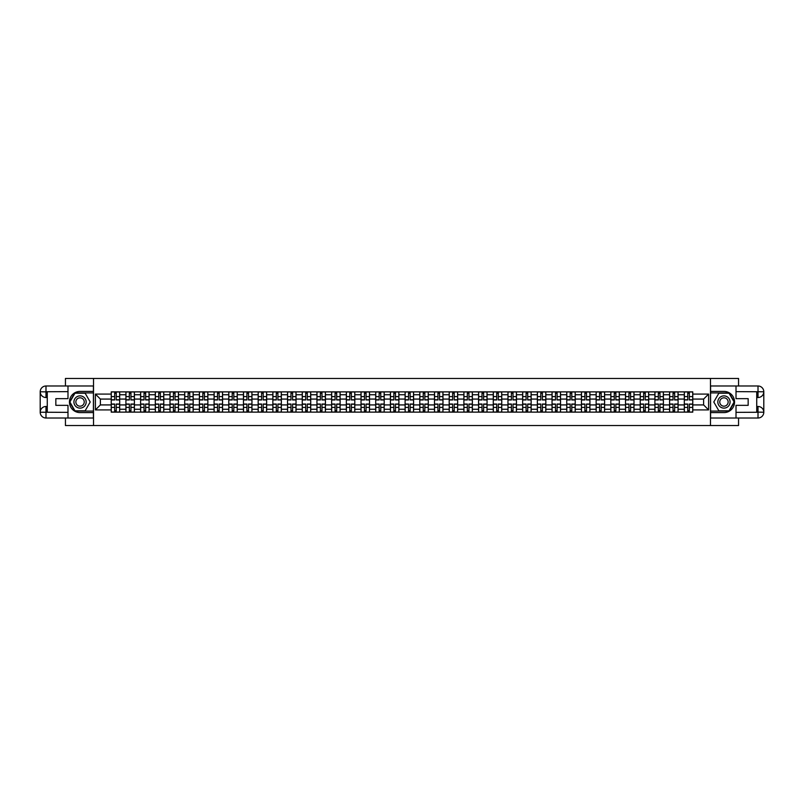 <?xml version="1.0" encoding="UTF-8"?>
<svg xmlns="http://www.w3.org/2000/svg" width="804" height="804" viewBox="0 0 804 804"><rect width="100%" height="100%" fill="white"/><g stroke="black" fill="none" stroke-linecap="round" stroke-linejoin="round"><path stroke-width="1.21" d="M65.446 418.01L65.446 425.547L738.554 425.547L738.554 418.01M738.554 385.99L738.554 378.453L65.446 378.453L65.446 385.99M125.916 412.13L125.916 394.744L119.695 394.744L119.695 412.13M119.695 394.744L119.695 391.87M125.916 394.744L125.916 391.87M134.399 391.87L134.399 412.13M140.61 412.13L140.61 391.87M149.092 391.87L149.092 412.13M155.303 412.13L155.303 391.87M163.785 391.87L163.785 412.13M169.996 412.13L169.996 391.87M178.478 391.87L178.478 412.13M184.699 412.13L184.699 391.87M193.171 391.87L193.171 412.13M199.392 412.13L199.392 391.87M207.864 391.87L207.864 412.13M214.085 412.13L214.085 391.87M222.557 391.87L222.557 412.13M228.778 412.13L228.778 391.87M237.25 391.87L237.25 412.13M243.471 412.13L243.471 391.87M251.953 391.87L251.953 412.13M258.164 412.13L258.164 391.87M266.647 391.87L266.647 412.13M272.857 412.13L272.857 391.87M281.34 391.87L281.34 412.13M287.551 412.13L287.551 391.87M296.033 391.87L296.033 412.13M302.244 412.13L302.244 391.87M310.726 391.87L310.726 412.13M316.947 412.13L316.947 391.87M325.419 391.87L325.419 412.13M331.64 412.13L331.64 391.87M340.112 391.87L340.112 412.13M346.333 412.13L346.333 391.87M354.805 391.87L354.805 412.13M361.026 412.13L361.026 391.87M369.498 391.87L369.498 412.13M375.719 412.13L375.719 391.87M384.201 391.87L384.201 412.13M390.412 412.13L390.412 391.87M398.895 391.87L398.895 412.13M405.105 412.13L405.105 391.87M413.588 391.87L413.588 412.13M419.799 412.13L419.799 391.87M428.281 391.87L428.281 412.13M434.502 412.13L434.502 391.87M442.974 391.87L442.974 412.13M449.195 412.13L449.195 391.87M457.667 391.87L457.667 412.13M463.888 412.13L463.888 391.87M472.36 391.87L472.36 412.13M478.581 412.13L478.581 391.87M487.053 391.87L487.053 412.13M493.274 412.13L493.274 391.87M501.756 391.87L501.756 412.13M507.967 412.13L507.967 391.87M516.449 391.87L516.449 412.13M522.66 412.13L522.66 391.87M531.142 391.87L531.142 412.13M537.353 412.13L537.353 391.87M545.836 391.87L545.836 412.13M552.046 412.13L552.046 391.87M560.529 391.87L560.529 412.13M566.75 412.13L566.75 391.87M575.222 391.87L575.222 412.13M581.443 412.13L581.443 391.87M589.915 391.87L589.915 412.13M596.136 412.13L596.136 391.87M604.608 391.87L604.608 412.13M610.829 412.13L610.829 391.87M619.301 391.87L619.301 412.13M625.522 412.13L625.522 391.87M634.004 391.87L634.004 412.13M640.215 412.13L640.215 391.87M648.697 391.87L648.697 412.13M654.908 412.13L654.908 391.87M663.39 391.87L663.39 412.13M669.601 412.13L669.601 391.87M678.084 391.87L678.084 412.13M684.304 412.13L684.304 391.87M684.304 404.925L678.084 404.925M669.601 404.925L663.39 404.925M654.908 404.925L648.697 404.925M640.215 404.925L634.004 404.925M625.522 404.925L619.301 404.925M610.829 404.925L604.608 404.925M596.136 404.925L589.915 404.925M581.443 404.925L575.222 404.925M566.75 404.925L560.529 404.925M552.046 404.925L545.836 404.925M537.353 404.925L531.142 404.925M522.66 404.925L516.449 404.925M507.967 404.925L501.756 404.925M493.274 404.925L487.053 404.925M478.581 404.925L472.36 404.925M463.888 404.925L457.667 404.925M449.195 404.925L442.974 404.925M434.502 404.925L428.281 404.925M419.799 404.925L413.588 404.925M405.105 404.925L398.895 404.925M390.412 404.925L384.201 404.925M375.719 404.925L369.498 404.925M361.026 404.925L354.805 404.925M346.333 404.925L340.112 404.925M331.64 404.925L325.419 404.925M316.947 404.925L310.726 404.925M302.244 404.925L296.033 404.925M287.551 404.925L281.34 404.925M272.857 404.925L266.647 404.925M258.164 404.925L251.953 404.925M243.471 404.925L237.25 404.925M228.778 404.925L222.557 404.925M214.085 404.925L207.864 404.925M199.392 404.925L193.171 404.925M184.699 404.925L178.478 404.925M169.996 404.925L163.785 404.925M155.303 404.925L149.092 404.925M140.61 404.925L134.399 404.925M125.916 404.925L119.695 404.925M684.304 399.075L678.084 399.075M669.601 399.075L663.39 399.075M654.908 399.075L648.697 399.075M640.215 399.075L634.004 399.075M625.522 399.075L619.301 399.075M610.829 399.075L604.608 399.075M596.136 399.075L589.915 399.075M581.443 399.075L575.222 399.075M566.75 399.075L560.529 399.075M552.046 399.075L545.836 399.075M537.353 399.075L531.142 399.075M522.66 399.075L516.449 399.075M507.967 399.075L501.756 399.075M493.274 399.075L487.053 399.075M478.581 399.075L472.36 399.075M463.888 399.075L457.667 399.075M449.195 399.075L442.974 399.075M434.502 399.075L428.281 399.075M419.799 399.075L413.588 399.075M405.105 399.075L398.895 399.075M390.412 399.075L384.201 399.075M375.719 399.075L369.498 399.075M361.026 399.075L354.805 399.075M346.333 399.075L340.112 399.075M331.64 399.075L325.419 399.075M316.947 399.075L310.726 399.075M302.244 399.075L296.033 399.075M287.551 399.075L281.34 399.075M272.857 399.075L266.647 399.075M258.164 399.075L251.953 399.075M243.471 399.075L237.25 399.075M228.778 399.075L222.557 399.075M214.085 399.075L207.864 399.075M199.392 399.075L193.171 399.075M184.699 399.075L178.478 399.075M169.996 399.075L163.785 399.075M155.303 399.075L149.092 399.075M140.61 399.075L134.399 399.075M125.916 399.075L119.695 399.075M100.389 404.925L111.223 404.925L111.223 399.075L100.389 399.075L100.389 404.925L95.395 409.909L95.395 394.091L111.223 394.091L111.223 399.075M692.777 399.075L692.777 404.925L703.611 404.925L703.611 399.075L692.777 399.075L692.777 391.87L111.223 391.87L111.223 394.091M692.777 394.091L708.605 394.091L708.605 409.909L692.777 409.909L692.777 404.925M111.223 404.925L111.223 412.13L692.777 412.13L692.777 409.909M111.223 409.909L95.395 409.909M710.485 425.547L710.485 378.453M93.515 425.547L93.515 378.453M116.258 410.713L114.66 410.713M114.66 393.287L116.258 393.287M130.952 410.713L129.354 410.713M129.354 393.287L130.952 393.287M145.655 410.713L144.047 410.713M144.047 393.287L145.655 393.287M160.348 410.713L158.74 410.713M158.74 393.287L160.348 393.287M175.041 410.713L173.433 410.713M173.433 393.287L175.041 393.287M189.734 410.713L188.136 410.713M188.136 393.287L189.734 393.287M204.427 410.713L202.829 410.713M202.829 393.287L204.427 393.287M219.12 410.713L217.522 410.713M217.522 393.287L219.12 393.287M233.813 410.713L232.215 410.713M232.215 393.287L233.813 393.287M248.506 410.713L246.908 410.713M246.908 393.287L248.506 393.287M263.209 410.713L261.601 410.713M261.601 393.287L263.209 393.287M277.903 410.713L276.295 410.713M276.295 393.287L277.903 393.287M292.596 410.713L290.988 410.713M290.988 393.287L292.596 393.287M307.289 410.713L305.691 410.713M305.691 393.287L307.289 393.287M321.982 410.713L320.384 410.713M320.384 393.287L321.982 393.287M336.675 410.713L335.077 410.713M335.077 393.287L336.675 393.287M351.368 410.713L349.77 410.713M349.77 393.287L351.368 393.287M366.061 410.713L364.463 410.713M364.463 393.287L366.061 393.287M380.754 410.713L379.156 410.713M379.156 393.287L380.754 393.287M395.457 410.713L393.849 410.713M393.849 393.287L395.457 393.287M410.151 410.713L408.543 410.713M408.543 393.287L410.151 393.287M424.844 410.713L423.246 410.713M423.246 393.287L424.844 393.287M439.537 410.713L437.939 410.713M437.939 393.287L439.537 393.287M454.23 410.713L452.632 410.713M452.632 393.287L454.23 393.287M468.923 410.713L467.325 410.713M467.325 393.287L468.923 393.287M483.616 410.713L482.018 410.713M482.018 393.287L483.616 393.287M498.309 410.713L496.711 410.713M496.711 393.287L498.309 393.287M513.012 410.713L511.404 410.713M511.404 393.287L513.012 393.287M527.705 410.713L526.097 410.713M526.097 393.287L527.705 393.287M542.399 410.713L540.79 410.713M540.79 393.287L542.399 393.287M557.092 410.713L555.494 410.713M555.494 393.287L557.092 393.287M571.785 410.713L570.187 410.713M570.187 393.287L571.785 393.287M586.478 410.713L584.88 410.713M584.88 393.287L586.478 393.287M601.171 410.713L599.573 410.713M599.573 393.287L601.171 393.287M615.864 410.713L614.266 410.713M614.266 393.287L615.864 393.287M630.567 410.713L628.959 410.713M628.959 393.287L630.567 393.287M645.26 410.713L643.652 410.713M643.652 393.287L645.26 393.287M659.953 410.713L658.345 410.713M658.345 393.287L659.953 393.287M674.646 410.713L673.048 410.713M673.048 393.287L674.646 393.287M689.34 410.713L687.742 410.713M687.742 393.287L689.34 393.287M95.395 394.091L100.389 399.075M703.611 404.925L708.605 409.909M703.611 399.075L708.605 394.091M116.258 399.97L116.258 391.97L119.655 391.97L119.655 399.97L116.258 399.97M114.66 393.196L116.258 393.196M113.243 391.97L111.274 391.97L111.274 399.97L114.66 399.97L114.66 391.97L116.258 391.97M114.66 404.03L114.66 412.03L111.274 412.03L111.274 404.03L114.66 404.03M116.258 410.804L114.66 410.804M117.675 412.03L119.655 412.03L119.655 404.03L116.258 404.03L116.258 412.03L114.66 412.03M130.952 399.97L130.952 391.97L134.348 391.97L134.348 399.97L130.952 399.97M129.354 393.196L130.952 393.196M127.947 391.97L125.967 391.97L125.967 399.97L129.354 399.97L129.354 391.97L130.952 391.97M145.655 399.97L145.655 391.97L149.041 391.97L149.041 399.97L145.655 399.97M144.047 393.196L145.655 393.196M142.64 391.97L140.66 391.97L140.66 399.97L144.047 399.97L144.047 391.97L145.655 391.97M47.265 397.528L45.989 397.528A5.789 5.789 0 0 1 40.2 391.779A5.789 5.789 0 0 1 45.989 385.99L93.415 385.99L93.415 391.407L80.048 391.407A10.593 10.593 0 0 0 69.445 402A10.593 10.593 0 0 0 80.048 412.593L93.415 412.593L93.415 418.01L45.989 418.01A5.789 5.789 0 0 1 40.2 412.221A5.789 5.789 0 0 1 45.989 406.472L47.265 406.472M93.415 412.593L93.415 391.407M67.988 385.99L67.988 398.653L55.838 398.653L55.838 405.347L67.988 405.347L67.988 418.01M45.989 397.528A5.789 5.789 0 0 1 40.2 391.779L45.989 391.87L45.989 397.528A5.789 5.789 0 0 1 40.2 391.779L40.2 412.221L67.988 412.362M45.989 412.362L45.989 418.01A5.789 5.789 0 0 1 40.2 412.221A5.789 5.789 0 0 1 45.989 406.472L45.989 412.13L47.265 412.13L47.265 391.87L45.989 391.87M93.415 392.915L74.792 392.915L69.546 402L74.792 411.085L93.415 411.085M756.735 406.472L758.011 406.472A5.789 5.789 0 0 1 763.8 412.221A5.789 5.789 0 0 1 758.011 418.01L710.585 418.01L710.585 412.593L723.952 412.593A10.593 10.593 0 0 0 734.554 402A10.593 10.593 0 0 0 723.952 391.407L710.585 391.407L710.585 385.99L758.011 385.99A5.789 5.789 0 0 1 763.8 391.779A5.789 5.789 0 0 1 758.011 397.528L756.735 397.528M710.585 391.407L710.585 412.593M736.012 418.01L736.012 405.347L748.162 405.347L748.162 398.653L736.012 398.653L736.012 385.99M758.011 406.472A5.789 5.789 0 0 1 763.8 412.221L758.011 412.13L758.011 406.472A5.789 5.789 0 0 1 763.8 412.221L763.8 391.779L736.012 391.638M758.011 391.638L758.011 385.99A5.789 5.789 0 0 1 763.8 391.779A5.789 5.789 0 0 1 758.011 397.528L758.011 391.87L756.735 391.87L756.735 412.13L758.011 412.13M710.585 411.085L729.208 411.085L734.454 402L729.208 392.915L710.585 392.915M73.918 402A6.12 6.12 0 0 0 80.048 408.12A6.12 6.12 0 0 0 86.169 402A6.12 6.12 0 0 0 80.048 395.88A6.12 6.12 0 0 0 73.918 402M75.857 402A4.191 4.191 0 0 0 80.048 406.191A4.191 4.191 0 0 0 84.239 402A4.191 4.191 0 0 0 80.048 397.809A4.191 4.191 0 0 0 75.857 402M85.134 393.196L90.209 402L85.134 410.804L74.963 410.804L69.878 402L74.963 393.196L85.134 393.196M717.831 402A6.12 6.12 0 0 0 723.952 408.12A6.12 6.12 0 0 0 730.082 402A6.12 6.12 0 0 0 723.952 395.88A6.12 6.12 0 0 0 717.831 402M719.761 402A4.191 4.191 0 0 0 723.952 406.191A4.191 4.191 0 0 0 728.143 402A4.191 4.191 0 0 0 723.952 397.809A4.191 4.191 0 0 0 719.761 402M729.037 393.196L734.122 402L729.037 410.804L718.866 410.804L713.791 402L718.866 393.196L729.037 393.196M129.354 404.03L129.354 412.03L125.967 412.03L125.967 404.03L129.354 404.03M130.952 410.804L129.354 410.804M132.369 412.03L134.348 412.03L134.348 404.03L130.952 404.03L130.952 412.03L129.354 412.03M144.047 404.03L144.047 412.03L140.66 412.03L140.66 404.03L144.047 404.03M145.655 410.804L144.047 410.804M147.062 412.03L149.041 412.03L149.041 404.03L145.655 404.03L145.655 412.03L144.047 412.03M160.348 399.97L160.348 391.97L163.735 391.97L163.735 399.97L160.348 399.97M158.74 393.196L160.348 393.196M157.333 391.97L155.353 391.97L155.353 399.97L158.74 399.97L158.74 391.97L160.348 391.97M175.041 399.97L175.041 391.97L178.428 391.97L178.428 399.97L175.041 399.97M173.433 393.196L175.041 393.196M172.026 391.97L170.046 391.97L170.046 399.97L173.433 399.97L173.433 391.97L175.041 391.97M189.734 399.97L189.734 391.97L193.121 391.97L193.121 399.97L189.734 399.97M188.136 393.196L189.734 393.196M186.719 391.97L184.739 391.97L184.739 399.97L188.136 399.97L188.136 391.97L189.734 391.97M158.74 404.03L158.74 412.03L155.353 412.03L155.353 404.03L158.74 404.03M160.348 410.804L158.74 410.804M161.755 412.03L163.735 412.03L163.735 404.03L160.348 404.03L160.348 412.03L158.74 412.03M173.433 404.03L173.433 412.03L170.046 412.03L170.046 404.03L173.433 404.03M175.041 410.804L173.433 410.804M176.448 412.03L178.428 412.03L178.428 404.03L175.041 404.03L175.041 412.03L173.433 412.03M188.136 404.03L188.136 412.03L184.739 412.03L184.739 404.03L188.136 404.03M189.734 410.804L188.136 410.804M191.151 412.03L193.121 412.03L193.121 404.03L189.734 404.03L189.734 412.03L188.136 412.03M202.829 404.03L202.829 412.03L199.432 412.03L199.432 404.03L202.829 404.03M204.427 410.804L202.829 410.804M205.844 412.03L207.814 412.03L207.814 404.03L204.427 404.03L204.427 412.03L202.829 412.03M217.522 404.03L217.522 412.03L214.125 412.03L214.125 404.03L217.522 404.03M219.12 410.804L217.522 410.804M220.537 412.03L222.517 412.03L222.517 404.03L219.12 404.03L219.12 412.03L217.522 412.03M232.215 404.03L232.215 412.03L228.828 412.03L228.828 404.03L232.215 404.03M233.813 410.804L232.215 410.804M235.23 412.03L237.21 412.03L237.21 404.03L233.813 404.03L233.813 412.03L232.215 412.03M246.908 404.03L246.908 412.03L243.522 412.03L243.522 404.03L246.908 404.03M248.506 410.804L246.908 410.804M249.923 412.03L251.903 412.03L251.903 404.03L248.506 404.03L248.506 412.03L246.908 412.03M261.601 404.03L261.601 412.03L258.215 412.03L258.215 404.03L261.601 404.03M263.209 410.804L261.601 410.804M264.616 412.03L266.596 412.03L266.596 404.03L263.209 404.03L263.209 412.03L261.601 412.03M276.295 404.03L276.295 412.03L272.908 412.03L272.908 404.03L276.295 404.03M277.903 410.804L276.295 410.804M279.31 412.03L281.289 412.03L281.289 404.03L277.903 404.03L277.903 412.03L276.295 412.03M290.988 404.03L290.988 412.03L287.601 412.03L287.601 404.03L290.988 404.03M292.596 410.804L290.988 410.804M294.003 412.03L295.983 412.03L295.983 404.03L292.596 404.03L292.596 412.03L290.988 412.03M305.691 404.03L305.691 412.03L302.294 412.03L302.294 404.03L305.691 404.03M307.289 410.804L305.691 410.804M308.696 412.03L310.676 412.03L310.676 404.03L307.289 404.03L307.289 412.03L305.691 412.03M320.384 404.03L320.384 412.03L316.987 412.03L316.987 404.03L320.384 404.03M321.982 410.804L320.384 410.804M323.399 412.03L325.369 412.03L325.369 404.03L321.982 404.03L321.982 412.03L320.384 412.03M335.077 404.03L335.077 412.03L331.68 412.03L331.68 404.03L335.077 404.03M336.675 410.804L335.077 410.804M338.092 412.03L340.072 412.03L340.072 404.03L336.675 404.03L336.675 412.03L335.077 412.03M349.77 404.03L349.77 412.03L346.383 412.03L346.383 404.03L349.77 404.03M351.368 410.804L349.77 410.804M352.785 412.03L354.765 412.03L354.765 404.03L351.368 404.03L351.368 412.03L349.77 412.03M364.463 404.03L364.463 412.03L361.076 412.03L361.076 404.03L364.463 404.03M366.061 410.804L364.463 410.804M367.478 412.03L369.458 412.03L369.458 404.03L366.061 404.03L366.061 412.03L364.463 412.03M379.156 404.03L379.156 412.03L375.769 412.03L375.769 404.03L379.156 404.03M380.754 410.804L379.156 410.804M382.171 412.03L384.151 412.03L384.151 404.03L380.754 404.03L380.754 412.03L379.156 412.03M393.849 404.03L393.849 412.03L390.463 412.03L390.463 404.03L393.849 404.03M395.457 410.804L393.849 410.804M396.864 412.03L398.844 412.03L398.844 404.03L395.457 404.03L395.457 412.03L393.849 412.03M408.543 404.03L408.543 412.03L405.156 412.03L405.156 404.03L408.543 404.03M410.151 410.804L408.543 410.804M411.558 412.03L413.537 412.03L413.537 404.03L410.151 404.03L410.151 412.03L408.543 412.03M423.246 404.03L423.246 412.03L419.849 412.03L419.849 404.03L423.246 404.03M424.844 410.804L423.246 410.804M426.251 412.03L428.23 412.03L428.23 404.03L424.844 404.03L424.844 412.03L423.246 412.03M204.427 399.97L204.427 391.97L207.814 391.97L207.814 399.97L204.427 399.97M202.829 393.196L204.427 393.196M201.412 391.97L199.432 391.97L199.432 399.97L202.829 399.97L202.829 391.97L204.427 391.97M219.12 399.97L219.12 391.97L222.517 391.97L222.517 399.97L219.12 399.97M217.522 393.196L219.12 393.196M216.105 391.97L214.125 391.97L214.125 399.97L217.522 399.97L217.522 391.97L219.12 391.97M233.813 399.97L233.813 391.97L237.21 391.97L237.21 399.97L233.813 399.97M232.215 393.196L233.813 393.196M230.798 391.97L228.828 391.97L228.828 399.97L232.215 399.97L232.215 391.97L233.813 391.97M248.506 399.97L248.506 391.97L251.903 391.97L251.903 399.97L248.506 399.97M246.908 393.196L248.506 393.196M245.491 391.97L243.522 391.97L243.522 399.97L246.908 399.97L246.908 391.97L248.506 391.97M263.209 399.97L263.209 391.97L266.596 391.97L266.596 399.97L263.209 399.97M261.601 393.196L263.209 393.196M260.194 391.97L258.215 391.97L258.215 399.97L261.601 399.97L261.601 391.97L263.209 391.97M277.903 399.97L277.903 391.97L281.289 391.97L281.289 399.97L277.903 399.97M276.295 393.196L277.903 393.196M274.888 391.97L272.908 391.97L272.908 399.97L276.295 399.97L276.295 391.97L277.903 391.97M292.596 399.97L292.596 391.97L295.983 391.97L295.983 399.97L292.596 399.97M290.988 393.196L292.596 393.196M289.581 391.97L287.601 391.97L287.601 399.97L290.988 399.97L290.988 391.97L292.596 391.97M307.289 399.97L307.289 391.97L310.676 391.97L310.676 399.97L307.289 399.97M305.691 393.196L307.289 393.196M304.274 391.97L302.294 391.97L302.294 399.97L305.691 399.97L305.691 391.97L307.289 391.97M321.982 399.97L321.982 391.97L325.369 391.97L325.369 399.97L321.982 399.97M320.384 393.196L321.982 393.196M318.967 391.97L316.987 391.97L316.987 399.97L320.384 399.97L320.384 391.97L321.982 391.97M336.675 399.97L336.675 391.97L340.072 391.97L340.072 399.97L336.675 399.97M335.077 393.196L336.675 393.196M333.66 391.97L331.68 391.97L331.68 399.97L335.077 399.97L335.077 391.97L336.675 391.97M351.368 399.97L351.368 391.97L354.765 391.97L354.765 399.97L351.368 399.97M349.77 393.196L351.368 393.196M348.353 391.97L346.383 391.97L346.383 399.97L349.77 399.97L349.77 391.97L351.368 391.97M366.061 399.97L366.061 391.97L369.458 391.97L369.458 399.97L366.061 399.97M364.463 393.196L366.061 393.196M363.046 391.97L361.076 391.97L361.076 399.97L364.463 399.97L364.463 391.97L366.061 391.97M380.754 399.97L380.754 391.97L384.151 391.97L384.151 399.97L380.754 399.97M379.156 393.196L380.754 393.196M377.749 391.97L375.769 391.97L375.769 399.97L379.156 399.97L379.156 391.97L380.754 391.97M395.457 399.97L395.457 391.97L398.844 391.97L398.844 399.97L395.457 399.97M393.849 393.196L395.457 393.196M392.442 391.97L390.463 391.97L390.463 399.97L393.849 399.97L393.849 391.97L395.457 391.97M410.151 399.97L410.151 391.97L413.537 391.97L413.537 399.97L410.151 399.97M408.543 393.196L410.151 393.196M407.136 391.97L405.156 391.97L405.156 399.97L408.543 399.97L408.543 391.97L410.151 391.97M424.844 399.97L424.844 391.97L428.23 391.97L428.23 399.97L424.844 399.97M423.246 393.196L424.844 393.196M421.829 391.97L419.849 391.97L419.849 399.97L423.246 399.97L423.246 391.97L424.844 391.97M439.537 399.97L439.537 391.97L442.924 391.97L442.924 399.97L439.537 399.97M437.939 393.196L439.537 393.196M436.522 391.97L434.542 391.97L434.542 399.97L437.939 399.97L437.939 391.97L439.537 391.97M454.23 399.97L454.23 391.97L457.617 391.97L457.617 399.97L454.23 399.97M452.632 393.196L454.23 393.196M451.215 391.97L449.235 391.97L449.235 399.97L452.632 399.97L452.632 391.97L454.23 391.97M468.923 399.97L468.923 391.97L472.32 391.97L472.32 399.97L468.923 399.97M467.325 393.196L468.923 393.196M465.908 391.97L463.928 391.97L463.928 399.97L467.325 399.97L467.325 391.97L468.923 391.97M483.616 399.97L483.616 391.97L487.013 391.97L487.013 399.97L483.616 399.97M482.018 393.196L483.616 393.196M480.601 391.97L478.631 391.97L478.631 399.97L482.018 399.97L482.018 391.97L483.616 391.97M437.939 404.03L437.939 412.03L434.542 412.03L434.542 404.03L437.939 404.03M439.537 410.804L437.939 410.804M440.954 412.03L442.924 412.03L442.924 404.03L439.537 404.03L439.537 412.03L437.939 412.03M452.632 404.03L452.632 412.03L449.235 412.03L449.235 404.03L452.632 404.03M454.23 410.804L452.632 410.804M455.647 412.03L457.617 412.03L457.617 404.03L454.23 404.03L454.23 412.03L452.632 412.03M467.325 404.03L467.325 412.03L463.928 412.03L463.928 404.03L467.325 404.03M468.923 410.804L467.325 410.804M470.34 412.03L472.32 412.03L472.32 404.03L468.923 404.03L468.923 412.03L467.325 412.03M482.018 404.03L482.018 412.03L478.631 412.03L478.631 404.03L482.018 404.03M483.616 410.804L482.018 410.804M485.033 412.03L487.013 412.03L487.013 404.03L483.616 404.03L483.616 412.03L482.018 412.03M498.309 399.97L498.309 391.97L501.706 391.97L501.706 399.97L498.309 399.97M496.711 393.196L498.309 393.196M495.304 391.97L493.324 391.97L493.324 399.97L496.711 399.97L496.711 391.97L498.309 391.97M496.711 404.03L496.711 412.03L493.324 412.03L493.324 404.03L496.711 404.03M498.309 410.804L496.711 410.804M499.726 412.03L501.706 412.03L501.706 404.03L498.309 404.03L498.309 412.03L496.711 412.03M513.012 399.97L513.012 391.97L516.399 391.97L516.399 399.97L513.012 399.97M511.404 393.196L513.012 393.196M509.997 391.97L508.017 391.97L508.017 399.97L511.404 399.97L511.404 391.97L513.012 391.97M511.404 404.03L511.404 412.03L508.017 412.03L508.017 404.03L511.404 404.03M513.012 410.804L511.404 410.804M514.419 412.03L516.399 412.03L516.399 404.03L513.012 404.03L513.012 412.03L511.404 412.03M527.705 399.97L527.705 391.97L531.092 391.97L531.092 399.97L527.705 399.97M526.097 393.196L527.705 393.196M524.69 391.97L522.711 391.97L522.711 399.97L526.097 399.97L526.097 391.97L527.705 391.97M526.097 404.03L526.097 412.03L522.711 412.03L522.711 404.03L526.097 404.03M527.705 410.804L526.097 410.804M529.112 412.03L531.092 412.03L531.092 404.03L527.705 404.03L527.705 412.03L526.097 412.03M542.399 399.97L542.399 391.97L545.785 391.97L545.785 399.97L542.399 399.97M540.79 393.196L542.399 393.196M539.384 391.97L537.404 391.97L537.404 399.97L540.79 399.97L540.79 391.97L542.399 391.97M540.79 404.03L540.79 412.03L537.404 412.03L537.404 404.03L540.79 404.03M542.399 410.804L540.79 410.804M543.805 412.03L545.785 412.03L545.785 404.03L542.399 404.03L542.399 412.03L540.79 412.03M557.092 399.97L557.092 391.97L560.478 391.97L560.478 399.97L557.092 399.97M555.494 393.196L557.092 393.196M554.077 391.97L552.097 391.97L552.097 399.97L555.494 399.97L555.494 391.97L557.092 391.97M555.494 404.03L555.494 412.03L552.097 412.03L552.097 404.03L555.494 404.03M557.092 410.804L555.494 410.804M558.509 412.03L560.478 412.03L560.478 404.03L557.092 404.03L557.092 412.03L555.494 412.03M571.785 399.97L571.785 391.97L575.172 391.97L575.172 399.97L571.785 399.97M570.187 393.196L571.785 393.196M568.77 391.97L566.79 391.97L566.79 399.97L570.187 399.97L570.187 391.97L571.785 391.97M570.187 404.03L570.187 412.03L566.79 412.03L566.79 404.03L570.187 404.03M571.785 410.804L570.187 410.804M573.202 412.03L575.172 412.03L575.172 404.03L571.785 404.03L571.785 412.03L570.187 412.03M586.478 399.97L586.478 391.97L589.875 391.97L589.875 399.97L586.478 399.97M584.88 393.196L586.478 393.196M583.463 391.97L581.483 391.97L581.483 399.97L584.88 399.97L584.88 391.97L586.478 391.97M584.88 404.03L584.88 412.03L581.483 412.03L581.483 404.03L584.88 404.03M586.478 410.804L584.88 410.804M587.895 412.03L589.875 412.03L589.875 404.03L586.478 404.03L586.478 412.03L584.88 412.03M601.171 399.97L601.171 391.97L604.568 391.97L604.568 399.97L601.171 399.97M599.573 393.196L601.171 393.196M598.156 391.97L596.186 391.97L596.186 399.97L599.573 399.97L599.573 391.97L601.171 391.97M599.573 404.03L599.573 412.03L596.186 412.03L596.186 404.03L599.573 404.03M601.171 410.804L599.573 410.804M602.588 412.03L604.568 412.03L604.568 404.03L601.171 404.03L601.171 412.03L599.573 412.03M615.864 399.97L615.864 391.97L619.261 391.97L619.261 399.97L615.864 399.97M614.266 393.196L615.864 393.196M612.849 391.97L610.879 391.97L610.879 399.97L614.266 399.97L614.266 391.97L615.864 391.97M614.266 404.03L614.266 412.03L610.879 412.03L610.879 404.03L614.266 404.03M615.864 410.804L614.266 410.804M617.281 412.03L619.261 412.03L619.261 404.03L615.864 404.03L615.864 412.03L614.266 412.03M630.567 399.97L630.567 391.97L633.954 391.97L633.954 399.97L630.567 399.97M628.959 393.196L630.567 393.196M627.552 391.97L625.572 391.97L625.572 399.97L628.959 399.97L628.959 391.97L630.567 391.97M628.959 404.03L628.959 412.03L625.572 412.03L625.572 404.03L628.959 404.03M630.567 410.804L628.959 410.804M631.974 412.03L633.954 412.03L633.954 404.03L630.567 404.03L630.567 412.03L628.959 412.03M645.26 399.97L645.26 391.97L648.647 391.97L648.647 399.97L645.26 399.97M643.652 393.196L645.26 393.196M642.245 391.97L640.265 391.97L640.265 399.97L643.652 399.97L643.652 391.97L645.26 391.97M643.652 404.03L643.652 412.03L640.265 412.03L640.265 404.03L643.652 404.03M645.26 410.804L643.652 410.804M646.667 412.03L648.647 412.03L648.647 404.03L645.26 404.03L645.26 412.03L643.652 412.03M659.953 399.97L659.953 391.97L663.34 391.97L663.34 399.97L659.953 399.97M658.345 393.196L659.953 393.196M656.938 391.97L654.958 391.97L654.958 399.97L658.345 399.97L658.345 391.97L659.953 391.97M658.345 404.03L658.345 412.03L654.958 412.03L654.958 404.03L658.345 404.03M659.953 410.804L658.345 410.804M661.36 412.03L663.34 412.03L663.34 404.03L659.953 404.03L659.953 412.03L658.345 412.03M674.646 399.97L674.646 391.97L678.033 391.97L678.033 399.97L674.646 399.97M673.048 393.196L674.646 393.196M671.631 391.97L669.652 391.97L669.652 399.97L673.048 399.97L673.048 391.97L674.646 391.97M673.048 404.03L673.048 412.03L669.652 412.03L669.652 404.03L673.048 404.03M674.646 410.804L673.048 410.804M676.053 412.03L678.033 412.03L678.033 404.03L674.646 404.03L674.646 412.03L673.048 412.03M689.34 399.97L689.34 391.97L692.726 391.97L692.726 399.97L689.34 399.97M687.742 393.196L689.34 393.196M686.325 391.97L684.345 391.97L684.345 399.97L687.742 399.97L687.742 391.97L689.34 391.97M687.742 404.03L687.742 412.03L684.345 412.03L684.345 404.03L687.742 404.03M689.34 410.804L687.742 410.804M690.757 412.03L692.726 412.03L692.726 404.03L689.34 404.03L689.34 412.03L687.742 412.03M669.601 394.744L663.39 394.744M654.908 394.744L648.697 394.744M640.215 394.744L634.004 394.744M625.522 394.744L619.301 394.744M610.829 394.744L604.608 394.744M596.136 394.744L589.915 394.744M581.443 394.744L575.222 394.744M566.75 394.744L560.529 394.744M552.046 394.744L545.836 394.744M537.353 394.744L531.142 394.744M522.66 394.744L516.449 394.744M507.967 394.744L501.756 394.744M493.274 394.744L487.053 394.744M478.581 394.744L472.36 394.744M463.888 394.744L457.667 394.744M449.195 394.744L442.974 394.744M434.502 394.744L428.281 394.744M419.799 394.744L413.588 394.744M405.105 394.744L398.895 394.744M390.412 394.744L384.201 394.744M375.719 394.744L369.498 394.744M361.026 394.744L354.805 394.744M346.333 394.744L340.112 394.744M331.64 394.744L325.419 394.744M316.947 394.744L310.726 394.744M302.244 394.744L296.033 394.744M287.551 394.744L281.34 394.744M272.857 394.744L266.647 394.744M258.164 394.744L251.953 394.744M243.471 394.744L237.25 394.744M228.778 394.744L222.557 394.744M214.085 394.744L207.864 394.744M199.392 394.744L193.171 394.744M184.699 394.744L178.478 394.744M169.996 394.744L163.785 394.744M155.303 394.744L149.092 394.744M140.61 394.744L134.399 394.744M684.304 394.744L678.084 394.744M669.601 409.256L663.39 409.256M654.908 409.256L648.697 409.256M640.215 409.256L634.004 409.256M625.522 409.256L619.301 409.256M610.829 409.256L604.608 409.256M596.136 409.256L589.915 409.256M581.443 409.256L575.222 409.256M566.75 409.256L560.529 409.256M552.046 409.256L545.836 409.256M537.353 409.256L531.142 409.256M522.66 409.256L516.449 409.256M507.967 409.256L501.756 409.256M493.274 409.256L487.053 409.256M478.581 409.256L472.36 409.256M463.888 409.256L457.667 409.256M449.195 409.256L442.974 409.256M434.502 409.256L428.281 409.256M419.799 409.256L413.588 409.256M405.105 409.256L398.895 409.256M390.412 409.256L384.201 409.256M375.719 409.256L369.498 409.256M361.026 409.256L354.805 409.256M346.333 409.256L340.112 409.256M331.64 409.256L325.419 409.256M316.947 409.256L310.726 409.256M302.244 409.256L296.033 409.256M287.551 409.256L281.34 409.256M272.857 409.256L266.647 409.256M258.164 409.256L251.953 409.256M243.471 409.256L237.25 409.256M228.778 409.256L222.557 409.256M214.085 409.256L207.864 409.256M199.392 409.256L193.171 409.256M184.699 409.256L178.478 409.256M169.996 409.256L163.785 409.256M155.303 409.256L149.092 409.256M140.61 409.256L134.399 409.256M125.916 409.256L119.695 409.256M684.304 409.256L678.084 409.256M116.258 399.779L119.655 399.779M116.258 396.593L119.655 396.593M111.274 399.779L114.66 399.779M111.274 396.593L114.66 396.593M114.66 404.221L111.274 404.221M114.66 407.407L111.274 407.407M119.655 404.221L116.258 404.221M119.655 407.407L116.258 407.407M130.952 399.779L134.348 399.779M130.952 396.593L134.348 396.593M125.967 399.779L129.354 399.779M125.967 396.593L129.354 396.593M145.655 399.779L149.041 399.779M145.655 396.593L149.041 396.593M140.66 399.779L144.047 399.779M140.66 396.593L144.047 396.593M67.988 391.638L45.858 391.739M40.2 412.221A5.789 5.789 0 0 1 45.989 406.472M40.2 391.779A5.789 5.789 0 0 1 45.989 385.99L45.989 391.638M736.012 412.362L758.142 412.261M763.8 391.779A5.789 5.789 0 0 1 758.011 397.528M763.8 412.221A5.789 5.789 0 0 1 758.011 418.01L758.011 412.362M129.354 404.221L125.967 404.221M129.354 407.407L125.967 407.407M134.348 404.221L130.952 404.221M134.348 407.407L130.952 407.407M144.047 404.221L140.66 404.221M144.047 407.407L140.66 407.407M149.041 404.221L145.655 404.221M149.041 407.407L145.655 407.407M160.348 399.779L163.735 399.779M160.348 396.593L163.735 396.593M155.353 399.779L158.74 399.779M155.353 396.593L158.74 396.593M175.041 399.779L178.428 399.779M175.041 396.593L178.428 396.593M170.046 399.779L173.433 399.779M170.046 396.593L173.433 396.593M189.734 399.779L193.121 399.779M189.734 396.593L193.121 396.593M184.739 399.779L188.136 399.779M184.739 396.593L188.136 396.593M158.74 404.221L155.353 404.221M158.74 407.407L155.353 407.407M163.735 404.221L160.348 404.221M163.735 407.407L160.348 407.407M173.433 404.221L170.046 404.221M173.433 407.407L170.046 407.407M178.428 404.221L175.041 404.221M178.428 407.407L175.041 407.407M188.136 404.221L184.739 404.221M188.136 407.407L184.739 407.407M193.121 404.221L189.734 404.221M193.121 407.407L189.734 407.407M202.829 404.221L199.432 404.221M202.829 407.407L199.432 407.407M207.814 404.221L204.427 404.221M207.814 407.407L204.427 407.407M217.522 404.221L214.125 404.221M217.522 407.407L214.125 407.407M222.517 404.221L219.12 404.221M222.517 407.407L219.12 407.407M232.215 404.221L228.828 404.221M232.215 407.407L228.828 407.407M237.21 404.221L233.813 404.221M237.21 407.407L233.813 407.407M246.908 404.221L243.522 404.221M246.908 407.407L243.522 407.407M251.903 404.221L248.506 404.221M251.903 407.407L248.506 407.407M261.601 404.221L258.215 404.221M261.601 407.407L258.215 407.407M266.596 404.221L263.209 404.221M266.596 407.407L263.209 407.407M276.295 404.221L272.908 404.221M276.295 407.407L272.908 407.407M281.289 404.221L277.903 404.221M281.289 407.407L277.903 407.407M290.988 404.221L287.601 404.221M290.988 407.407L287.601 407.407M295.983 404.221L292.596 404.221M295.983 407.407L292.596 407.407M305.691 404.221L302.294 404.221M305.691 407.407L302.294 407.407M310.676 404.221L307.289 404.221M310.676 407.407L307.289 407.407M320.384 404.221L316.987 404.221M320.384 407.407L316.987 407.407M325.369 404.221L321.982 404.221M325.369 407.407L321.982 407.407M335.077 404.221L331.68 404.221M335.077 407.407L331.68 407.407M340.072 404.221L336.675 404.221M340.072 407.407L336.675 407.407M349.77 404.221L346.383 404.221M349.77 407.407L346.383 407.407M354.765 404.221L351.368 404.221M354.765 407.407L351.368 407.407M364.463 404.221L361.076 404.221M364.463 407.407L361.076 407.407M369.458 404.221L366.061 404.221M369.458 407.407L366.061 407.407M379.156 404.221L375.769 404.221M379.156 407.407L375.769 407.407M384.151 404.221L380.754 404.221M384.151 407.407L380.754 407.407M393.849 404.221L390.463 404.221M393.849 407.407L390.463 407.407M398.844 404.221L395.457 404.221M398.844 407.407L395.457 407.407M408.543 404.221L405.156 404.221M408.543 407.407L405.156 407.407M413.537 404.221L410.151 404.221M413.537 407.407L410.151 407.407M423.246 404.221L419.849 404.221M423.246 407.407L419.849 407.407M428.23 404.221L424.844 404.221M428.23 407.407L424.844 407.407M204.427 399.779L207.814 399.779M204.427 396.593L207.814 396.593M199.432 399.779L202.829 399.779M199.432 396.593L202.829 396.593M219.12 399.779L222.517 399.779M219.12 396.593L222.517 396.593M214.125 399.779L217.522 399.779M214.125 396.593L217.522 396.593M233.813 399.779L237.21 399.779M233.813 396.593L237.21 396.593M228.828 399.779L232.215 399.779M228.828 396.593L232.215 396.593M248.506 399.779L251.903 399.779M248.506 396.593L251.903 396.593M243.522 399.779L246.908 399.779M243.522 396.593L246.908 396.593M263.209 399.779L266.596 399.779M263.209 396.593L266.596 396.593M258.215 399.779L261.601 399.779M258.215 396.593L261.601 396.593M277.903 399.779L281.289 399.779M277.903 396.593L281.289 396.593M272.908 399.779L276.295 399.779M272.908 396.593L276.295 396.593M292.596 399.779L295.983 399.779M292.596 396.593L295.983 396.593M287.601 399.779L290.988 399.779M287.601 396.593L290.988 396.593M307.289 399.779L310.676 399.779M307.289 396.593L310.676 396.593M302.294 399.779L305.691 399.779M302.294 396.593L305.691 396.593M321.982 399.779L325.369 399.779M321.982 396.593L325.369 396.593M316.987 399.779L320.384 399.779M316.987 396.593L320.384 396.593M336.675 399.779L340.072 399.779M336.675 396.593L340.072 396.593M331.68 399.779L335.077 399.779M331.68 396.593L335.077 396.593M351.368 399.779L354.765 399.779M351.368 396.593L354.765 396.593M346.383 399.779L349.77 399.779M346.383 396.593L349.77 396.593M366.061 399.779L369.458 399.779M366.061 396.593L369.458 396.593M361.076 399.779L364.463 399.779M361.076 396.593L364.463 396.593M380.754 399.779L384.151 399.779M380.754 396.593L384.151 396.593M375.769 399.779L379.156 399.779M375.769 396.593L379.156 396.593M395.457 399.779L398.844 399.779M395.457 396.593L398.844 396.593M390.463 399.779L393.849 399.779M390.463 396.593L393.849 396.593M410.151 399.779L413.537 399.779M410.151 396.593L413.537 396.593M405.156 399.779L408.543 399.779M405.156 396.593L408.543 396.593M424.844 399.779L428.23 399.779M424.844 396.593L428.23 396.593M419.849 399.779L423.246 399.779M419.849 396.593L423.246 396.593M439.537 399.779L442.924 399.779M439.537 396.593L442.924 396.593M434.542 399.779L437.939 399.779M434.542 396.593L437.939 396.593M454.23 399.779L457.617 399.779M454.23 396.593L457.617 396.593M449.235 399.779L452.632 399.779M449.235 396.593L452.632 396.593M468.923 399.779L472.32 399.779M468.923 396.593L472.32 396.593M463.928 399.779L467.325 399.779M463.928 396.593L467.325 396.593M483.616 399.779L487.013 399.779M483.616 396.593L487.013 396.593M478.631 399.779L482.018 399.779M478.631 396.593L482.018 396.593M437.939 404.221L434.542 404.221M437.939 407.407L434.542 407.407M442.924 404.221L439.537 404.221M442.924 407.407L439.537 407.407M452.632 404.221L449.235 404.221M452.632 407.407L449.235 407.407M457.617 404.221L454.23 404.221M457.617 407.407L454.23 407.407M467.325 404.221L463.928 404.221M467.325 407.407L463.928 407.407M472.32 404.221L468.923 404.221M472.32 407.407L468.923 407.407M482.018 404.221L478.631 404.221M482.018 407.407L478.631 407.407M487.013 404.221L483.616 404.221M487.013 407.407L483.616 407.407M498.309 399.779L501.706 399.779M498.309 396.593L501.706 396.593M493.324 399.779L496.711 399.779M493.324 396.593L496.711 396.593M496.711 404.221L493.324 404.221M496.711 407.407L493.324 407.407M501.706 404.221L498.309 404.221M501.706 407.407L498.309 407.407M513.012 399.779L516.399 399.779M513.012 396.593L516.399 396.593M508.017 399.779L511.404 399.779M508.017 396.593L511.404 396.593M511.404 404.221L508.017 404.221M511.404 407.407L508.017 407.407M516.399 404.221L513.012 404.221M516.399 407.407L513.012 407.407M527.705 399.779L531.092 399.779M527.705 396.593L531.092 396.593M522.711 399.779L526.097 399.779M522.711 396.593L526.097 396.593M526.097 404.221L522.711 404.221M526.097 407.407L522.711 407.407M531.092 404.221L527.705 404.221M531.092 407.407L527.705 407.407M542.399 399.779L545.785 399.779M542.399 396.593L545.785 396.593M537.404 399.779L540.79 399.779M537.404 396.593L540.79 396.593M540.79 404.221L537.404 404.221M540.79 407.407L537.404 407.407M545.785 404.221L542.399 404.221M545.785 407.407L542.399 407.407M557.092 399.779L560.478 399.779M557.092 396.593L560.478 396.593M552.097 399.779L555.494 399.779M552.097 396.593L555.494 396.593M555.494 404.221L552.097 404.221M555.494 407.407L552.097 407.407M560.478 404.221L557.092 404.221M560.478 407.407L557.092 407.407M571.785 399.779L575.172 399.779M571.785 396.593L575.172 396.593M566.79 399.779L570.187 399.779M566.79 396.593L570.187 396.593M570.187 404.221L566.79 404.221M570.187 407.407L566.79 407.407M575.172 404.221L571.785 404.221M575.172 407.407L571.785 407.407M586.478 399.779L589.875 399.779M586.478 396.593L589.875 396.593M581.483 399.779L584.88 399.779M581.483 396.593L584.88 396.593M584.88 404.221L581.483 404.221M584.88 407.407L581.483 407.407M589.875 404.221L586.478 404.221M589.875 407.407L586.478 407.407M601.171 399.779L604.568 399.779M601.171 396.593L604.568 396.593M596.186 399.779L599.573 399.779M596.186 396.593L599.573 396.593M599.573 404.221L596.186 404.221M599.573 407.407L596.186 407.407M604.568 404.221L601.171 404.221M604.568 407.407L601.171 407.407M615.864 399.779L619.261 399.779M615.864 396.593L619.261 396.593M610.879 399.779L614.266 399.779M610.879 396.593L614.266 396.593M614.266 404.221L610.879 404.221M614.266 407.407L610.879 407.407M619.261 404.221L615.864 404.221M619.261 407.407L615.864 407.407M630.567 399.779L633.954 399.779M630.567 396.593L633.954 396.593M625.572 399.779L628.959 399.779M625.572 396.593L628.959 396.593M628.959 404.221L625.572 404.221M628.959 407.407L625.572 407.407M633.954 404.221L630.567 404.221M633.954 407.407L630.567 407.407M645.26 399.779L648.647 399.779M645.26 396.593L648.647 396.593M640.265 399.779L643.652 399.779M640.265 396.593L643.652 396.593M643.652 404.221L640.265 404.221M643.652 407.407L640.265 407.407M648.647 404.221L645.26 404.221M648.647 407.407L645.26 407.407M659.953 399.779L663.34 399.779M659.953 396.593L663.34 396.593M654.958 399.779L658.345 399.779M654.958 396.593L658.345 396.593M658.345 404.221L654.958 404.221M658.345 407.407L654.958 407.407M663.34 404.221L659.953 404.221M663.34 407.407L659.953 407.407M674.646 399.779L678.033 399.779M674.646 396.593L678.033 396.593M669.652 399.779L673.048 399.779M669.652 396.593L673.048 396.593M673.048 404.221L669.652 404.221M673.048 407.407L669.652 407.407M678.033 404.221L674.646 404.221M678.033 407.407L674.646 407.407M689.34 399.779L692.726 399.779M689.34 396.593L692.726 396.593M684.345 399.779L687.742 399.779M684.345 396.593L687.742 396.593M687.742 404.221L684.345 404.221M687.742 407.407L684.345 407.407M692.726 404.221L689.34 404.221M692.726 407.407L689.34 407.407"/></g></svg>
